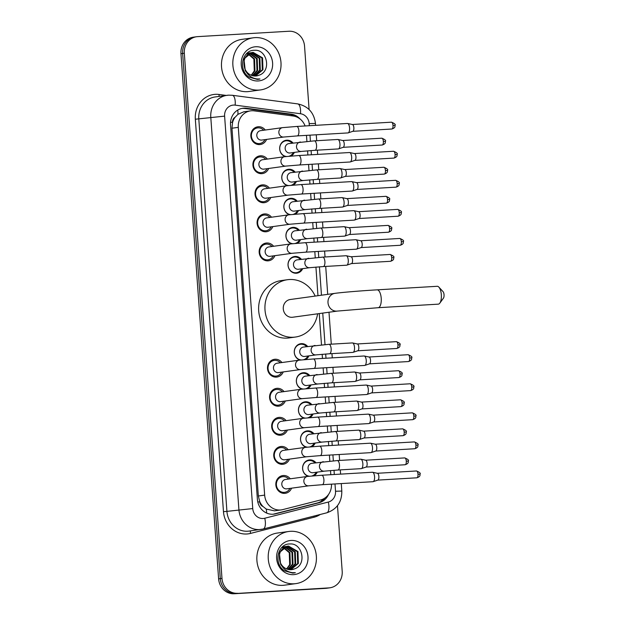 <?xml version="1.0" encoding="UTF-8"?>
<svg xmlns="http://www.w3.org/2000/svg" width="625" height="625" viewBox="0 0 625 625"><rect width="100%" height="100%" fill="white"/><g stroke="black" fill="none" stroke-linecap="round" stroke-linejoin="round"><path stroke-width="0.94" d="M308.211 476.336A8.422 7.703 -97.9 0 1 302.602 467.578A8.422 7.703 -97.9 0 1 309.148 459.961A8.422 7.703 -97.9 0 1 309.703 459.906A8.422 7.703 -97.9 0 1 315.961 462.742M317.258 472.125A8.422 7.703 -97.9 0 1 313.984 475.789M306.125 447.273A8.422 7.703 -97.9 0 1 300.516 438.508A8.422 7.703 -97.9 0 1 307.07 430.898A8.422 7.703 -97.9 0 1 307.617 430.844A8.422 7.703 -97.9 0 1 313.883 433.68M315.172 443.062A8.422 7.703 -97.9 0 1 311.898 446.719M304.039 418.203A8.422 7.703 -97.9 0 1 298.43 409.445A8.422 7.703 -97.9 0 1 304.984 401.828A8.422 7.703 -97.9 0 1 305.531 401.781A8.422 7.703 -97.9 0 1 311.797 404.609M313.094 413.992A8.422 7.703 -97.9 0 1 309.82 417.656M301.961 389.141A8.422 7.703 -97.9 0 1 296.352 380.375A8.422 7.703 -97.9 0 1 302.898 372.766A8.422 7.703 -97.9 0 1 303.453 372.711A8.422 7.703 -97.9 0 1 309.711 375.547M311.008 384.93A8.422 7.703 -97.9 0 1 307.734 388.586M299.875 360.078A8.422 7.703 -97.9 0 1 294.266 351.312A8.422 7.703 -97.9 0 1 300.82 343.703A8.422 7.703 -97.9 0 1 301.367 343.648A8.422 7.703 -97.9 0 1 307.633 346.477M308.922 355.859A8.422 7.703 -97.9 0 1 305.648 359.523M302.672 268.664A8.422 7.703 -97.9 0 1 296.867 273.188A8.422 7.703 -97.9 0 1 296.32 273.242A8.422 7.703 -97.9 0 1 288.055 265.602A8.422 7.703 -97.9 0 1 294.57 256.508A8.422 7.703 -97.9 0 1 295.117 256.453A8.422 7.703 -97.9 0 1 301.383 259.281M291.539 243.812A8.422 7.703 -97.9 0 1 285.93 235.055A8.422 7.703 -97.9 0 1 292.484 227.438A8.422 7.703 -97.9 0 1 293.031 227.383A8.422 7.703 -97.9 0 1 299.297 230.219M300.594 239.602A8.422 7.703 -97.9 0 1 297.32 243.266M289.461 214.75A8.422 7.703 -97.9 0 1 283.852 205.984A8.422 7.703 -97.9 0 1 290.398 198.375A8.422 7.703 -97.9 0 1 290.953 198.32A8.422 7.703 -97.9 0 1 297.211 201.148M298.508 210.539A8.422 7.703 -97.9 0 1 295.234 214.195M287.375 185.68A8.422 7.703 -97.9 0 1 281.766 176.922A8.422 7.703 -97.9 0 1 288.32 169.305A8.422 7.703 -97.9 0 1 288.867 169.258A8.422 7.703 -97.9 0 1 295.133 172.086M296.422 181.469A8.422 7.703 -97.9 0 1 293.148 185.133M285.289 156.617A8.422 7.703 -97.9 0 1 279.68 147.852A8.422 7.703 -97.9 0 1 286.234 140.242A8.422 7.703 -97.9 0 1 286.781 140.188A8.422 7.703 -97.9 0 1 293.047 143.023M294.344 152.406A8.422 7.703 -97.9 0 1 291.062 156.062M291.57 488.188A8.953 8.195 -97.9 0 1 285.258 493.32A8.953 8.195 -97.9 0 1 284.672 493.375A8.953 8.195 -97.9 0 1 275.875 485.25A8.953 8.195 -97.9 0 1 282.805 475.57A8.953 8.195 -97.9 0 1 283.391 475.516A8.953 8.195 -97.9 0 1 290.273 478.805M289.484 459.125A8.953 8.195 -97.9 0 1 283.172 464.25A8.953 8.195 -97.9 0 1 282.586 464.313A8.953 8.195 -97.9 0 1 273.789 456.18A8.953 8.195 -97.9 0 1 280.727 446.508A8.953 8.195 -97.9 0 1 281.305 446.453A8.953 8.195 -97.9 0 1 288.188 449.742M287.398 430.055A8.953 8.195 -97.9 0 1 281.086 435.188A8.953 8.195 -97.9 0 1 280.508 435.242A8.953 8.195 -97.9 0 1 271.711 427.117A8.953 8.195 -97.9 0 1 278.641 417.445A8.953 8.195 -97.9 0 1 279.227 417.383A8.953 8.195 -97.9 0 1 286.109 420.672M285.32 400.992A8.953 8.195 -97.9 0 1 279.008 406.125A8.953 8.195 -97.9 0 1 278.422 406.18A8.953 8.195 -97.9 0 1 269.625 398.047A8.953 8.195 -97.9 0 1 276.555 388.375A8.953 8.195 -97.9 0 1 277.141 388.32A8.953 8.195 -97.9 0 1 284.023 391.609M283.234 371.922A8.953 8.195 -97.9 0 1 276.922 377.055A8.953 8.195 -97.9 0 1 276.336 377.117A8.953 8.195 -97.9 0 1 267.539 368.984A8.953 8.195 -97.9 0 1 274.477 359.312A8.953 8.195 -97.9 0 1 275.055 359.25A8.953 8.195 -97.9 0 1 281.938 362.539M274.898 255.664A8.953 8.195 -97.9 0 1 268.586 260.797A8.953 8.195 -97.9 0 1 268 260.852A8.953 8.195 -97.9 0 1 259.203 252.727A8.953 8.195 -97.9 0 1 266.141 243.047A8.953 8.195 -97.9 0 1 266.727 242.992A8.953 8.195 -97.9 0 1 273.609 246.281M272.82 226.594A8.953 8.195 -97.9 0 1 266.5 231.727A8.953 8.195 -97.9 0 1 265.922 231.789A8.953 8.195 -97.9 0 1 257.125 223.656A8.953 8.195 -97.9 0 1 264.055 213.984A8.953 8.195 -97.9 0 1 264.641 213.93A8.953 8.195 -97.9 0 1 271.523 217.211M270.734 197.531A8.953 8.195 -97.9 0 1 264.422 202.664A8.953 8.195 -97.9 0 1 263.836 202.719A8.953 8.195 -97.9 0 1 255.039 194.594A8.953 8.195 -97.9 0 1 261.977 184.922A8.953 8.195 -97.9 0 1 262.555 184.859A8.953 8.195 -97.9 0 1 269.438 188.148M268.648 168.469A8.953 8.195 -97.9 0 1 262.336 173.602A8.953 8.195 -97.9 0 1 261.75 173.656A8.953 8.195 -97.9 0 1 252.953 165.523A8.953 8.195 -97.9 0 1 259.891 155.852A8.953 8.195 -97.9 0 1 260.477 155.797A8.953 8.195 -97.9 0 1 267.359 159.086M266.57 139.398A8.953 8.195 -97.9 0 1 260.25 144.531A8.953 8.195 -97.9 0 1 259.672 144.586A8.953 8.195 -97.9 0 1 250.875 136.461A8.953 8.195 -97.9 0 1 257.805 126.789A8.953 8.195 -97.9 0 1 258.391 126.727A8.953 8.195 -97.9 0 1 265.273 130.016M305.094 125.961A15.789 14.445 82.1 0 0 293.117 115.992L254.117 110.859A15.789 14.445 82.1 0 0 251.594 110.766A15.789 14.445 82.1 0 0 250.57 110.867A15.789 14.445 82.1 0 0 238.297 127.352L264.656 495.117A15.789 14.445 82.1 0 0 281.242 509.906A15.789 14.445 82.1 0 0 282.703 509.617L320.641 499.953A15.789 14.445 82.1 0 0 331.477 484.156M263.016 506.516A15.789 14.445 -97.9 0 1 259.711 501.578L259.734 501.859A5.266 4.812 82.1 0 0 263.016 506.516L266.234 509.07L274.422 510.844L281.242 509.906M250.57 110.867L243.805 111.797L237.938 114.336L235.109 117.234A5.266 4.812 82.1 0 0 232.523 122.242A15.789 0.453 175.9 0 0 230.531 122.359M232.523 122.242L232.547 122.516A15.789 14.445 -97.9 0 1 235.109 117.234M232.547 122.516L231.969 128.227L258.336 495.984L259.711 501.578M330.805 474.703L330.5 470.547M329.828 461.094L329.398 455.086M328.719 445.641L328.422 441.477M327.742 432.031L327.312 426.023M326.633 416.578L326.336 412.414M325.656 402.969L325.227 396.961M324.555 387.508L324.25 383.352M323.578 373.898L323.148 367.891M322.469 358.445L322.172 354.281M321.492 344.836L319.25 313.578M317.969 295.695L315.922 267.086M315.242 257.641L314.812 251.633M314.133 242.18L313.836 238.023M313.156 228.57L312.727 222.562M312.047 213.117L311.75 208.953M311.078 199.508L310.641 193.5M309.969 184.047L309.672 179.891M308.992 170.445L308.562 164.43M307.883 154.984L307.586 150.82M306.906 141.375L306.477 135.367M337.484 505.68L342.195 571.312A15.789 14.445 -97.9 0 1 329.922 587.797A15.789 14.445 -97.9 0 1 328.891 587.898L235.844 593.516A15.789 14.445 -97.9 0 1 220.289 578.625L182.648 53.453A15.789 14.445 -97.9 0 1 194.914 36.969A15.789 14.445 -97.9 0 0 182.648 53.453L220.289 578.625A15.789 14.445 -97.9 0 0 235.844 593.516L327.211 588.133L234.164 593.75A15.789 14.445 -97.9 0 1 218.609 578.859L180.961 53.688A15.789 14.445 -97.9 0 1 193.234 37.203L196.602 36.734A15.789 14.445 -97.9 0 1 197.625 36.633L288.992 31.25A15.789 14.445 -97.9 0 1 304.547 46.141L309.094 109.516M329.922 587.797L328.242 588.031A15.789 14.445 -97.9 0 1 327.211 588.133A15.789 14.445 -97.9 0 0 328.242 588.031L326.555 588.266A15.789 14.445 -97.9 0 1 325.531 588.367L234.164 593.75M300.172 119.062A15.789 14.445 82.1 0 0 291.211 114.148L246.359 108.25A15.789 14.445 82.1 0 0 243.836 108.156A15.789 14.445 82.1 0 0 242.805 108.258A15.789 14.445 82.1 0 0 230.539 124.75L257.391 499.336A15.789 14.445 82.1 0 0 273.977 514.125A15.789 14.445 82.1 0 0 275.43 513.844L319.062 502.727A15.789 14.445 82.1 0 0 328.523 494.469M241.969 108.398A15.789 14.445 -97.9 0 1 242.156 108.391A15.789 14.445 -97.9 0 1 244.68 108.477L289.523 114.383A15.789 14.445 -97.9 0 1 295.102 116.406M237.531 593.289A15.789 14.445 -97.9 0 1 221.977 578.398L184.328 53.227A15.789 14.445 -97.9 0 1 196.602 36.734M324.789 498.094A15.789 14.445 -97.9 0 1 317.383 502.953L273.75 514.07A15.789 14.445 -97.9 0 1 273.125 514.219M258.805 90.086A26.312 24.07 -97.9 0 1 232.969 66.211A26.312 24.07 -97.9 0 1 253.328 37.789A26.312 24.07 -97.9 0 1 255.047 37.625A26.312 24.07 -97.9 0 1 280.891 61.5A26.312 24.07 -97.9 0 1 260.523 89.922A26.312 24.07 -97.9 0 1 258.805 90.086M260.523 89.922L249.164 91.484A26.312 24.07 -97.9 0 1 247.445 91.656A26.312 24.07 -97.9 0 1 221.609 67.773A26.312 24.07 -97.9 0 1 241.969 39.359L253.328 37.789M259.023 75.211C271.852 71.195 267.078 49.141 254.602 50.281C242 49.734 237.859 70.289 249.109 77.133L257.375 79.406L259.969 78.992L257.172 78.992C250.852 78.07 246.688 74.492 244.688 68.258A11.891 10.883 -97.9 0 0 255.672 76A11.891 10.883 -97.9 0 0 256.445 75.922A11.891 10.883 -97.9 0 0 259.023 75.211L256.398 75.93M255.703 46.75A17.156 15.695 -97.9 0 1 272.602 62.93A17.156 15.695 -97.9 0 1 258.156 80.961A17.156 15.695 -97.9 0 1 241.25 64.781A17.156 15.695 -97.9 0 1 255.703 46.75M255.07 76.016L262.305 69.844L261.898 57.922L252.094 52.523M255.406 76.016L262.969 69.75L262.562 57.836L253.172 52.398L251.758 52.562L243.961 58.914L245.258 70.711L246.25 72.016M253.727 75.93L259.633 70.211L259.227 58.297L250.781 52.852M250.438 52.844L249.422 52.891M254.062 75.969L260.297 70.117L259.891 58.203L251.109 52.75M250.766 52.758L246.008 54.227M252.352 75.641L256.961 70.578L256.555 58.664L249.492 53.391M249.148 53.328L248.109 53.219M247.766 53.211L247 53.234M252.703 75.734L257.625 70.492L257.219 58.57L249.812 53.234M249.469 53.188L248.438 53.117M248.094 53.125L247.086 53.203M248.242 54.156L253.883 59.031L254.289 70.945L251.938 74.273A11.891 10.883 -97.9 0 1 250.984 75.156M247.883 54.031L246.82 53.758M251.305 75.289L254.953 70.859L254.547 58.938L248.547 53.945M248.195 53.836L247.141 53.602M253.172 52.398C245.398 54.148 242.57 59.43 244.688 68.258M258.328 79.32L259.969 78.992M294.195 583.781A26.312 24.07 -97.9 0 1 268.352 559.906A26.312 24.07 -97.9 0 1 288.719 531.484A26.312 24.07 -97.9 0 1 290.438 531.312A26.312 24.07 -97.9 0 1 316.273 555.195A26.312 24.07 -97.9 0 1 295.906 583.609A26.312 24.07 -97.9 0 1 294.195 583.781M295.906 583.609L284.547 585.18A26.312 24.07 -97.9 0 1 282.836 585.344A26.312 24.07 -97.9 0 1 256.992 561.469A26.312 24.07 -97.9 0 1 277.359 533.047L288.719 531.484M294.414 568.906C307.234 564.891 302.461 542.836 289.992 543.969C277.391 543.43 273.242 563.984 284.5 570.828L292.766 573.102L295.352 572.688L292.555 572.688C286.234 571.766 282.078 568.188 280.078 561.953A11.891 10.883 -97.9 0 0 291.062 569.695A11.891 10.883 -97.9 0 0 291.836 569.617A11.891 10.883 -97.9 0 0 294.414 568.906L291.789 569.625M291.086 540.445A17.156 15.695 -97.9 0 1 307.992 556.625A17.156 15.695 -97.9 0 1 293.539 574.648A17.156 15.695 -97.9 0 1 276.641 558.469A17.156 15.695 -97.9 0 1 291.086 540.445M290.461 569.711L297.688 563.539L297.289 551.617L287.484 546.219M290.797 569.711L298.359 563.445L297.953 551.523L288.562 546.094L287.148 546.258L279.352 552.602L280.648 564.398L281.641 565.703M289.117 569.617L295.016 563.906L294.617 551.984L286.172 546.547M285.828 546.539L284.812 546.586M289.453 569.664L295.688 563.812L295.281 551.898L286.492 546.445M286.156 546.445L281.398 547.922M287.742 569.336L292.344 564.273L291.945 552.359L284.883 547.086M284.531 547.023L283.5 546.914M283.156 546.906L282.391 546.93M288.086 569.43L293.016 564.18L292.609 552.266L285.203 546.93M284.852 546.883L283.82 546.812M283.484 546.82L282.469 546.898M283.625 547.852L289.273 552.727L289.672 564.641L287.328 567.961A11.891 10.883 -97.9 0 1 286.367 568.844M283.273 547.727L282.211 547.453M286.695 568.984L290.344 564.547L289.938 552.633L283.938 547.633M283.586 547.531L282.531 547.297M288.562 546.094C280.781 547.836 277.961 553.125 280.078 561.953M293.773 573L295.352 572.688M438.859 287.117L443.016 291.602A3.68 1.484 86.6 0 1 444.039 294.742A3.68 1.484 86.6 0 1 443.406 298.211L439.805 303.156A8.945 3.602 -93.4 0 0 441.328 294.734A8.945 3.602 -93.4 0 0 438.859 287.117A8.945 3.602 -93.4 0 0 437.227 286.297L377.117 289.844A8.945 3.602 86.6 0 1 381.219 298.281A8.945 3.602 86.6 0 1 378.172 307.703L438.281 304.156A8.945 3.602 -93.4 0 0 439.805 303.156M337.391 311.078A8.945 8.188 82.1 0 1 336.812 311.133A8.945 8.188 82.1 0 1 328 302.695A8.945 8.188 82.1 0 1 334.953 293.352L290.227 299.516A8.945 8.188 82.1 0 0 283.305 309.18A8.945 8.188 82.1 0 0 292.086 317.297A8.945 8.188 82.1 0 0 292.672 317.242L337.391 311.078L378.172 307.703M317.617 313.805A28.945 26.484 -97.9 0 1 295.406 337.047A28.945 26.484 -97.9 0 1 293.516 337.234A28.945 26.484 -97.9 0 1 265.094 310.969A28.945 26.484 -97.9 0 1 287.492 279.711A28.945 26.484 -97.9 0 1 289.383 279.523A28.945 26.484 -97.9 0 1 315.172 296.078M295.406 337.047L289.094 337.922A28.945 26.484 -97.9 0 1 287.211 338.109A28.945 26.484 -97.9 0 1 258.781 311.844A28.945 26.484 -97.9 0 1 281.188 280.578L287.492 279.711M263.688 130.234A7.891 7.219 82.1 0 0 258.047 127.852A7.891 7.219 82.1 0 0 257.531 127.898A7.891 7.219 82.1 0 0 251.422 136.422A7.891 7.219 82.1 0 0 259.172 143.586A7.891 7.219 82.1 0 0 259.688 143.539A7.891 7.219 82.1 0 0 264.977 139.617M283.828 137.023L297.281 135.906A4.734 1.906 86.6 0 0 298.914 131.219A4.734 1.906 86.6 0 0 298.898 130.922A4.734 1.906 86.6 0 0 296.727 126.453L282.531 127.641L260.484 130.68A4.734 4.336 82.1 0 0 256.82 135.797A4.734 4.336 82.1 0 0 261.469 140.094A4.734 4.336 82.1 0 0 261.781 140.062L283.828 137.023A4.734 4.336 82.1 0 1 283.516 137.055A4.734 4.336 82.1 0 1 278.883 132.883A4.734 4.336 82.1 0 1 282.531 127.641A4.734 4.336 82.1 0 1 282.844 127.609M347.352 123.477A4.734 1.906 86.6 0 1 347.406 123.469A4.734 1.906 86.6 0 1 347.617 123.484A4.734 1.906 86.6 0 1 349.578 127.938A4.734 1.906 86.6 0 1 348.172 132.883A4.734 1.906 86.6 0 1 348.023 132.914A4.734 1.906 86.6 0 1 347.969 132.922L297.281 135.906M352.297 124.5A3.422 1.375 86.6 0 1 352.445 124.508A3.422 1.375 86.6 0 1 353.859 127.727A3.422 1.375 86.6 0 1 352.844 131.297A3.422 1.375 86.6 0 1 352.742 131.32M265.766 159.305A7.891 7.219 82.1 0 0 260.125 156.914A7.891 7.219 82.1 0 0 259.617 156.961A7.891 7.219 82.1 0 0 253.508 165.492A7.891 7.219 82.1 0 0 261.258 172.656A7.891 7.219 82.1 0 0 261.773 172.602A7.891 7.219 82.1 0 0 267.062 168.688M285.906 166.086L299.367 164.977A4.734 1.906 86.6 0 0 301 160.281A4.734 1.906 86.6 0 0 300.977 159.984A4.734 1.906 86.6 0 0 298.805 155.523L284.617 156.703L262.57 159.742A4.734 4.336 82.1 0 0 258.906 164.859A4.734 4.336 82.1 0 0 263.555 169.156A4.734 4.336 82.1 0 0 263.867 169.125L285.906 166.086A4.734 4.336 82.1 0 1 285.602 166.117A4.734 4.336 82.1 0 1 280.961 161.945A4.734 4.336 82.1 0 1 284.617 156.703A4.734 4.336 82.1 0 1 284.922 156.672M349.43 152.539A4.734 1.906 86.6 0 1 349.492 152.531A4.734 1.906 86.6 0 1 349.703 152.547A4.734 1.906 86.6 0 1 351.664 157A4.734 1.906 86.6 0 1 350.258 161.945A4.734 1.906 86.6 0 1 350.109 161.984A4.734 1.906 86.6 0 1 350.047 161.992L299.367 164.977M354.375 153.562A3.422 1.375 86.6 0 1 354.531 153.578A3.422 1.375 86.6 0 1 355.945 156.789A3.422 1.375 86.6 0 1 354.93 160.359A3.422 1.375 86.6 0 1 354.82 160.391M267.852 188.367A7.891 7.219 82.1 0 0 262.211 185.977A7.891 7.219 82.1 0 0 261.695 186.031A7.891 7.219 82.1 0 0 255.586 194.555A7.891 7.219 82.1 0 0 263.336 201.719A7.891 7.219 82.1 0 0 263.852 201.672A7.891 7.219 82.1 0 0 269.148 197.75M287.992 195.148L301.445 194.039A4.734 1.906 86.6 0 0 303.078 189.352A4.734 1.906 86.6 0 0 303.062 189.055A4.734 1.906 86.6 0 0 300.891 184.586L286.695 185.766L264.656 188.812A4.734 4.336 82.1 0 0 260.984 193.922A4.734 4.336 82.1 0 0 265.641 198.219A4.734 4.336 82.1 0 0 265.945 198.195L287.992 195.148A4.734 4.336 82.1 0 1 287.688 195.18A4.734 4.336 82.1 0 1 283.047 191.008A4.734 4.336 82.1 0 1 286.695 185.766A4.734 4.336 82.1 0 1 287.008 185.742M351.516 181.602A4.734 1.906 86.6 0 1 351.578 181.602A4.734 1.906 86.6 0 1 351.789 181.617A4.734 1.906 86.6 0 1 353.75 186.062A4.734 1.906 86.6 0 1 352.344 191.016A4.734 1.906 86.6 0 1 352.195 191.047A4.734 1.906 86.6 0 1 352.133 191.055L301.445 194.039M356.461 182.625A3.422 1.375 86.6 0 1 356.617 182.641A3.422 1.375 86.6 0 1 358.031 185.852A3.422 1.375 86.6 0 1 357.016 189.43A3.422 1.375 86.6 0 1 356.906 189.453M269.938 217.43A7.891 7.219 82.1 0 0 264.297 215.047A7.891 7.219 82.1 0 0 263.781 215.094A7.891 7.219 82.1 0 0 257.672 223.617A7.891 7.219 82.1 0 0 265.422 230.781A7.891 7.219 82.1 0 0 265.938 230.734A7.891 7.219 82.1 0 0 271.227 226.82M290.078 224.219L303.531 223.109A4.734 1.906 86.6 0 0 305.164 218.414A4.734 1.906 86.6 0 0 305.148 218.117A4.734 1.906 86.6 0 0 302.977 213.648L288.781 214.836L266.734 217.875A4.734 4.336 82.1 0 0 263.07 222.992A4.734 4.336 82.1 0 0 267.719 227.289A4.734 4.336 82.1 0 0 268.031 227.258L290.078 224.219A4.734 4.336 82.1 0 1 289.766 224.25A4.734 4.336 82.1 0 1 285.133 220.078A4.734 4.336 82.1 0 1 288.781 214.836A4.734 4.336 82.1 0 1 289.094 214.805M353.602 210.672A4.734 1.906 86.6 0 1 353.656 210.664A4.734 1.906 86.6 0 1 353.867 210.68A4.734 1.906 86.6 0 1 355.828 215.133A4.734 1.906 86.6 0 1 354.422 220.078A4.734 1.906 86.6 0 1 354.273 220.117A4.734 1.906 86.6 0 1 354.219 220.117L303.531 223.109M358.547 211.695A3.422 1.375 86.6 0 1 358.695 211.703A3.422 1.375 86.6 0 1 360.109 214.922A3.422 1.375 86.6 0 1 359.094 218.492A3.422 1.375 86.6 0 1 358.992 218.516M272.016 246.5A7.891 7.219 82.1 0 0 266.375 244.109A7.891 7.219 82.1 0 0 265.867 244.164A7.891 7.219 82.1 0 0 259.758 252.688A7.891 7.219 82.1 0 0 267.508 259.852A7.891 7.219 82.1 0 0 268.023 259.797A7.891 7.219 82.1 0 0 273.312 255.883M292.156 253.281L305.617 252.172A4.734 1.906 86.6 0 0 307.25 247.477A4.734 1.906 86.6 0 0 307.227 247.18A4.734 1.906 86.6 0 0 305.055 242.719L290.867 243.898L268.82 246.938A4.734 4.336 82.1 0 0 265.156 252.055A4.734 4.336 82.1 0 0 269.805 256.352A4.734 4.336 82.1 0 0 270.117 256.32L292.156 253.281A4.734 4.336 82.1 0 1 291.852 253.312A4.734 4.336 82.1 0 1 287.211 249.141A4.734 4.336 82.1 0 1 290.867 243.898A4.734 4.336 82.1 0 1 291.172 243.867M355.68 239.734A4.734 1.906 86.6 0 1 355.742 239.727A4.734 1.906 86.6 0 1 355.953 239.742A4.734 1.906 86.6 0 1 357.914 244.195A4.734 1.906 86.6 0 1 356.508 249.141A4.734 1.906 86.6 0 1 356.359 249.18A4.734 1.906 86.6 0 1 356.297 249.187L305.617 252.172M360.625 240.758A3.422 1.375 86.6 0 1 360.781 240.773A3.422 1.375 86.6 0 1 362.195 243.984A3.422 1.375 86.6 0 1 361.18 247.562A3.422 1.375 86.6 0 1 361.07 247.586M280.352 362.758A7.891 7.219 82.1 0 0 274.711 360.375A7.891 7.219 82.1 0 0 274.195 360.422A7.891 7.219 82.1 0 0 268.086 368.945A7.891 7.219 82.1 0 0 275.844 376.109A7.891 7.219 82.1 0 0 276.352 376.062A7.891 7.219 82.1 0 0 281.648 372.141M300.492 369.547L313.953 368.438A4.734 1.906 86.6 0 0 315.578 363.742A4.734 1.906 86.6 0 0 315.562 363.445A4.734 1.906 86.6 0 0 313.391 358.977L299.203 360.164L277.156 363.203A4.734 4.336 82.1 0 0 273.484 368.32A4.734 4.336 82.1 0 0 278.141 372.617A4.734 4.336 82.1 0 0 278.445 372.586L300.492 369.547A4.734 4.336 82.1 0 1 300.188 369.578A4.734 4.336 82.1 0 1 295.547 365.406A4.734 4.336 82.1 0 1 299.203 360.164A4.734 4.336 82.1 0 1 299.508 360.133M364.016 356A4.734 1.906 86.6 0 1 364.078 355.992A4.734 1.906 86.6 0 1 364.289 356.008A4.734 1.906 86.6 0 1 366.25 360.461A4.734 1.906 86.6 0 1 364.844 365.406A4.734 1.906 86.6 0 1 364.695 365.438A4.734 1.906 86.6 0 1 364.633 365.445L313.953 368.438M368.961 357.023A3.422 1.375 86.6 0 1 369.117 357.031A3.422 1.375 86.6 0 1 370.531 360.25A3.422 1.375 86.6 0 1 369.516 363.82A3.422 1.375 86.6 0 1 369.406 363.844M282.438 391.828A7.891 7.219 82.1 0 0 276.797 389.438A7.891 7.219 82.1 0 0 276.281 389.484A7.891 7.219 82.1 0 0 270.172 398.016A7.891 7.219 82.1 0 0 277.922 405.18A7.891 7.219 82.1 0 0 278.438 405.125A7.891 7.219 82.1 0 0 283.727 401.211M302.578 398.609L316.031 397.5A4.734 1.906 86.6 0 0 317.664 392.805A4.734 1.906 86.6 0 0 317.648 392.508A4.734 1.906 86.6 0 0 315.477 388.047L301.281 389.227L279.234 392.266A4.734 4.336 82.1 0 0 275.57 397.383A4.734 4.336 82.1 0 0 280.219 401.68A4.734 4.336 82.1 0 0 280.531 401.648L302.578 398.609A4.734 4.336 82.1 0 1 302.266 398.641A4.734 4.336 82.1 0 1 297.633 394.469A4.734 4.336 82.1 0 1 301.281 389.227A4.734 4.336 82.1 0 1 301.594 389.195M366.102 385.062A4.734 1.906 86.6 0 1 366.156 385.055A4.734 1.906 86.6 0 1 366.367 385.07A4.734 1.906 86.6 0 1 368.328 389.523A4.734 1.906 86.6 0 1 366.922 394.469A4.734 1.906 86.6 0 1 366.773 394.508A4.734 1.906 86.6 0 1 366.719 394.516L316.031 397.5M371.047 386.086A3.422 1.375 86.6 0 1 371.195 386.102A3.422 1.375 86.6 0 1 372.617 389.312A3.422 1.375 86.6 0 1 371.594 392.883A3.422 1.375 86.6 0 1 371.492 392.914M284.523 420.891A7.891 7.219 82.1 0 0 278.883 418.5A7.891 7.219 82.1 0 0 278.367 418.555A7.891 7.219 82.1 0 0 272.258 427.078A7.891 7.219 82.1 0 0 280.008 434.242A7.891 7.219 82.1 0 0 280.523 434.195A7.891 7.219 82.1 0 0 285.812 430.273M304.664 427.672L318.117 426.562A4.734 1.906 86.6 0 0 319.75 421.875A4.734 1.906 86.6 0 0 319.734 421.578A4.734 1.906 86.6 0 0 317.562 417.109L303.367 418.289L281.32 421.336A4.734 4.336 82.1 0 0 277.656 426.445A4.734 4.336 82.1 0 0 282.305 430.75A4.734 4.336 82.1 0 0 282.617 430.719L304.664 427.672A4.734 4.336 82.1 0 1 304.352 427.703A4.734 4.336 82.1 0 1 299.719 423.539A4.734 4.336 82.1 0 1 303.367 418.289A4.734 4.336 82.1 0 1 303.672 418.266M368.18 414.125A4.734 1.906 86.6 0 1 368.242 414.125A4.734 1.906 86.6 0 1 368.453 414.141A4.734 1.906 86.6 0 1 370.414 418.586A4.734 1.906 86.6 0 1 369.008 423.539A4.734 1.906 86.6 0 1 368.859 423.57A4.734 1.906 86.6 0 1 368.797 423.578L318.117 426.562M373.125 415.148A3.422 1.375 86.6 0 1 373.281 415.164A3.422 1.375 86.6 0 1 374.695 418.375A3.422 1.375 86.6 0 1 373.68 421.953A3.422 1.375 86.6 0 1 373.578 421.977L412.672 419.672C416.977 418.211 415.492 416.609 415.883 416.016L413.844 416.07A3.422 1.375 86.6 0 1 412.672 419.672M286.602 449.961A7.891 7.219 82.1 0 0 280.961 447.57A7.891 7.219 82.1 0 0 280.445 447.617A7.891 7.219 82.1 0 0 274.336 456.141A7.891 7.219 82.1 0 0 282.094 463.305A7.891 7.219 82.1 0 0 282.602 463.258A7.891 7.219 82.1 0 0 287.898 459.344M306.742 456.742L320.203 455.633A4.734 1.906 86.6 0 0 321.828 450.938A4.734 1.906 86.6 0 0 321.812 450.641A4.734 1.906 86.6 0 0 319.641 446.172L305.453 447.359L283.406 450.398A4.734 4.336 82.1 0 0 279.734 455.516A4.734 4.336 82.1 0 0 284.391 459.812A4.734 4.336 82.1 0 0 284.695 459.781L306.742 456.742A4.734 4.336 82.1 0 1 306.438 456.773A4.734 4.336 82.1 0 1 301.797 452.602A4.734 4.336 82.1 0 1 305.453 447.359A4.734 4.336 82.1 0 1 305.758 447.328M370.266 443.195A4.734 1.906 86.6 0 1 370.328 443.188A4.734 1.906 86.6 0 1 370.539 443.203A4.734 1.906 86.6 0 1 372.5 447.656A4.734 1.906 86.6 0 1 371.094 452.602A4.734 1.906 86.6 0 1 370.945 452.641A4.734 1.906 86.6 0 1 370.883 452.641L320.203 455.633M375.211 444.219A3.422 1.375 86.6 0 1 375.367 444.227A3.422 1.375 86.6 0 1 376.781 447.445A3.422 1.375 86.6 0 1 375.766 451.016A3.422 1.375 86.6 0 1 375.656 451.039M288.688 479.023A7.891 7.219 82.1 0 0 283.047 476.633A7.891 7.219 82.1 0 0 282.531 476.688A7.891 7.219 82.1 0 0 276.422 485.211A7.891 7.219 82.1 0 0 284.172 492.375A7.891 7.219 82.1 0 0 284.688 492.32A7.891 7.219 82.1 0 0 289.977 488.406M308.828 485.805L322.281 484.695A4.734 1.906 86.6 0 0 323.914 480.008A4.734 1.906 86.6 0 0 323.898 479.703A4.734 1.906 86.6 0 0 321.727 475.242L307.531 476.422L285.484 479.461A4.734 4.336 82.1 0 0 281.82 484.578A4.734 4.336 82.1 0 0 286.477 488.875A4.734 4.336 82.1 0 0 286.781 488.844L308.828 485.805A4.734 4.336 82.1 0 1 308.516 485.836A4.734 4.336 82.1 0 1 303.883 481.664A4.734 4.336 82.1 0 1 307.531 476.422A4.734 4.336 82.1 0 1 307.844 476.391M372.352 472.258A4.734 1.906 86.6 0 1 372.406 472.25A4.734 1.906 86.6 0 1 372.617 472.273A4.734 1.906 86.6 0 1 374.578 476.719A4.734 1.906 86.6 0 1 373.172 481.664A4.734 1.906 86.6 0 1 373.023 481.703A4.734 1.906 86.6 0 1 372.969 481.711L322.281 484.695M377.297 473.281A3.422 1.375 86.6 0 1 377.445 473.297A3.422 1.375 86.6 0 1 378.867 476.508A3.422 1.375 86.6 0 1 377.852 480.086A3.422 1.375 86.6 0 1 377.742 480.109M292.039 143.156A7.891 7.219 82.1 0 0 286.398 140.773A7.891 7.219 82.1 0 0 285.883 140.82A7.891 7.219 82.1 0 0 279.734 148.766A7.891 7.219 82.1 0 0 286.453 156.484M337.703 139.477A4.734 1.906 86.6 0 1 337.766 139.477A4.734 1.906 86.6 0 1 337.977 139.492A4.734 1.906 86.6 0 1 339.938 143.938A4.734 1.906 86.6 0 1 338.531 148.891A4.734 1.906 86.6 0 1 338.383 148.922A4.734 1.906 86.6 0 1 338.32 148.93L314.953 150.305A4.734 1.906 86.6 0 0 316.586 145.617A4.734 1.906 86.6 0 0 316.562 145.32A4.734 1.906 86.6 0 0 314.391 140.852L288.844 143.602A4.734 4.336 82.1 0 0 285.172 148.719A4.734 4.336 82.1 0 0 289.828 153.016A4.734 4.336 82.1 0 0 290.133 152.984L301.492 151.414A4.734 4.336 82.1 0 1 301.188 151.445A4.734 4.336 82.1 0 1 296.547 147.273A4.734 4.336 82.1 0 1 300.203 142.031A4.734 4.336 82.1 0 1 300.508 142.008M342.648 140.508A3.422 1.375 86.6 0 1 342.805 140.516A3.422 1.375 86.6 0 1 344.219 143.727A3.422 1.375 86.6 0 1 343.203 147.305A3.422 1.375 86.6 0 1 343.094 147.328M289.062 156.234A7.891 7.219 82.1 0 0 293.336 152.547M294.125 172.227A7.891 7.219 82.1 0 0 288.484 169.836A7.891 7.219 82.1 0 0 287.969 169.891A7.891 7.219 82.1 0 0 281.82 177.828A7.891 7.219 82.1 0 0 288.539 185.555M339.789 168.547A4.734 1.906 86.6 0 1 339.844 168.539A4.734 1.906 86.6 0 1 340.055 168.555A4.734 1.906 86.6 0 1 342.016 173.008A4.734 1.906 86.6 0 1 340.609 177.953A4.734 1.906 86.6 0 1 340.461 177.992A4.734 1.906 86.6 0 1 340.406 177.992L317.031 179.375A4.734 1.906 86.6 0 0 318.664 174.68A4.734 1.906 86.6 0 0 318.648 174.383A4.734 1.906 86.6 0 0 316.477 169.914L290.922 172.664A4.734 4.336 82.1 0 0 287.258 177.781A4.734 4.336 82.1 0 0 291.906 182.078A4.734 4.336 82.1 0 0 292.219 182.047L303.578 180.484A4.734 4.336 82.1 0 1 303.266 180.516A4.734 4.336 82.1 0 1 298.633 176.344A4.734 4.336 82.1 0 1 302.281 171.102A4.734 4.336 82.1 0 1 302.594 171.07M344.734 169.57A3.422 1.375 86.6 0 1 344.883 169.578A3.422 1.375 86.6 0 1 346.305 172.797A3.422 1.375 86.6 0 1 345.289 176.367A3.422 1.375 86.6 0 1 345.18 176.391L384.281 174.094C388.586 172.625 387.094 171.023 387.492 170.43L385.445 170.492A3.422 1.375 86.6 0 1 384.281 174.094M291.148 185.305A7.891 7.219 82.1 0 0 295.414 181.609M296.211 201.289A7.891 7.219 82.1 0 0 290.57 198.898A7.891 7.219 82.1 0 0 290.055 198.953A7.891 7.219 82.1 0 0 283.898 206.891A7.891 7.219 82.1 0 0 290.617 214.617M341.867 197.609A4.734 1.906 86.6 0 1 341.93 197.602A4.734 1.906 86.6 0 1 342.141 197.625A4.734 1.906 86.6 0 1 344.102 202.07A4.734 1.906 86.6 0 1 342.695 207.016A4.734 1.906 86.6 0 1 342.547 207.055A4.734 1.906 86.6 0 1 342.484 207.063L319.117 208.438A4.734 1.906 86.6 0 0 320.75 203.742A4.734 1.906 86.6 0 0 320.734 203.445A4.734 1.906 86.6 0 0 318.562 198.984L293.008 201.734A4.734 4.336 82.1 0 0 289.344 206.844A4.734 4.336 82.1 0 0 293.992 211.148A4.734 4.336 82.1 0 0 294.305 211.117L305.664 209.547A4.734 4.336 82.1 0 1 305.352 209.578A4.734 4.336 82.1 0 1 300.719 205.406A4.734 4.336 82.1 0 1 304.367 200.164A4.734 4.336 82.1 0 1 304.68 200.133M346.82 198.633A3.422 1.375 86.6 0 1 346.969 198.648A3.422 1.375 86.6 0 1 348.383 201.859A3.422 1.375 86.6 0 1 347.367 205.437A3.422 1.375 86.6 0 1 347.266 205.461M293.227 214.367A7.891 7.219 82.1 0 0 297.5 210.672M298.289 230.359A7.891 7.219 82.1 0 0 292.648 227.969A7.891 7.219 82.1 0 0 292.133 228.016A7.891 7.219 82.1 0 0 285.984 235.961A7.891 7.219 82.1 0 0 292.703 243.68M343.953 226.68A4.734 1.906 86.6 0 1 344.016 226.672A4.734 1.906 86.6 0 1 344.227 226.688A4.734 1.906 86.6 0 1 346.188 231.141A4.734 1.906 86.6 0 1 344.781 236.086A4.734 1.906 86.6 0 1 344.633 236.117A4.734 1.906 86.6 0 1 344.57 236.125L321.203 237.5A4.734 1.906 86.6 0 0 322.836 232.812A4.734 1.906 86.6 0 0 322.812 232.516A4.734 1.906 86.6 0 0 320.641 228.047L295.094 230.797A4.734 4.336 82.1 0 0 291.422 235.914A4.734 4.336 82.1 0 0 296.078 240.211A4.734 4.336 82.1 0 0 296.383 240.18L307.742 238.617A4.734 4.336 82.1 0 1 307.438 238.641A4.734 4.336 82.1 0 1 302.797 234.477A4.734 4.336 82.1 0 1 306.453 229.234A4.734 4.336 82.1 0 1 306.758 229.203M348.898 227.703A3.422 1.375 86.6 0 1 349.055 227.711A3.422 1.375 86.6 0 1 350.469 230.93A3.422 1.375 86.6 0 1 349.453 234.5A3.422 1.375 86.6 0 1 349.344 234.523M295.312 243.43A7.891 7.219 82.1 0 0 299.586 239.742M300.375 259.422A7.891 7.219 82.1 0 0 294.734 257.031A7.891 7.219 82.1 0 0 294.219 257.086A7.891 7.219 82.1 0 0 288.109 265.609A7.891 7.219 82.1 0 0 295.859 272.773A7.891 7.219 82.1 0 0 296.375 272.719A7.891 7.219 82.1 0 0 301.672 268.805M346.039 255.742A4.734 1.906 86.6 0 1 346.094 255.734A4.734 1.906 86.6 0 1 346.305 255.75A4.734 1.906 86.6 0 1 348.266 260.203A4.734 1.906 86.6 0 1 346.859 265.148A4.734 1.906 86.6 0 1 346.711 265.188A4.734 1.906 86.6 0 1 346.656 265.195L323.281 266.57A4.734 1.906 86.6 0 0 324.914 261.875A4.734 1.906 86.6 0 0 324.898 261.578A4.734 1.906 86.6 0 0 322.727 257.117L297.172 259.859A4.734 4.336 82.1 0 0 293.508 264.977A4.734 4.336 82.1 0 0 298.164 269.273A4.734 4.336 82.1 0 0 298.469 269.25L309.828 267.68A4.734 4.336 82.1 0 1 309.523 267.711A4.734 4.336 82.1 0 1 304.883 263.539A4.734 4.336 82.1 0 1 308.531 258.297A4.734 4.336 82.1 0 1 308.844 258.266M350.984 256.766A3.422 1.375 86.6 0 1 351.133 256.781A3.422 1.375 86.6 0 1 352.555 259.992A3.422 1.375 86.6 0 1 351.539 263.562A3.422 1.375 86.6 0 1 351.43 263.594L390.531 261.289C394.836 259.82 393.344 258.219 393.742 257.633L391.695 257.688A3.422 1.375 86.6 0 1 390.531 261.289M306.625 346.617A7.891 7.219 82.1 0 0 300.984 344.227A7.891 7.219 82.1 0 0 300.469 344.281A7.891 7.219 82.1 0 0 294.32 352.219A7.891 7.219 82.1 0 0 301.039 359.945M352.289 342.938A4.734 1.906 86.6 0 1 352.352 342.93A4.734 1.906 86.6 0 1 352.562 342.945A4.734 1.906 86.6 0 1 354.523 347.398A4.734 1.906 86.6 0 1 353.109 352.344A4.734 1.906 86.6 0 1 352.969 352.383A4.734 1.906 86.6 0 1 352.906 352.391L329.531 353.766A4.734 1.906 86.6 0 0 331.164 349.07A4.734 1.906 86.6 0 0 331.148 348.773A4.734 1.906 86.6 0 0 328.977 344.312L303.422 347.062A4.734 4.336 82.1 0 0 299.758 352.172A4.734 4.336 82.1 0 0 304.414 356.477A4.734 4.336 82.1 0 0 304.719 356.445L316.078 354.875A4.734 4.336 82.1 0 1 315.773 354.906A4.734 4.336 82.1 0 1 311.133 350.734A4.734 4.336 82.1 0 1 314.781 345.492A4.734 4.336 82.1 0 1 315.094 345.461M357.234 343.961A3.422 1.375 86.6 0 1 357.383 343.977A3.422 1.375 86.6 0 1 358.805 347.188A3.422 1.375 86.6 0 1 357.789 350.758A3.422 1.375 86.6 0 1 357.68 350.789L396.781 348.484C401.086 347.023 399.602 345.422 399.992 344.828L397.945 344.883A3.422 1.375 86.6 0 1 396.781 348.484M303.648 359.695A7.891 7.219 82.1 0 0 307.922 356M308.711 375.688A7.891 7.219 82.1 0 0 303.07 373.297A7.891 7.219 82.1 0 0 302.555 373.344A7.891 7.219 82.1 0 0 296.398 381.289A7.891 7.219 82.1 0 0 303.117 389.008M354.375 372A4.734 1.906 86.6 0 1 354.43 372A4.734 1.906 86.6 0 1 354.641 372.016A4.734 1.906 86.6 0 1 356.602 376.461A4.734 1.906 86.6 0 1 355.195 381.414A4.734 1.906 86.6 0 1 355.047 381.445A4.734 1.906 86.6 0 1 354.992 381.453L331.617 382.828A4.734 1.906 86.6 0 0 333.25 378.141A4.734 1.906 86.6 0 0 333.234 377.844A4.734 1.906 86.6 0 0 331.062 373.375L305.508 376.125A4.734 4.336 82.1 0 0 301.844 381.242A4.734 4.336 82.1 0 0 306.492 385.539A4.734 4.336 82.1 0 0 306.805 385.508L318.164 383.945A4.734 4.336 82.1 0 1 317.852 383.969A4.734 4.336 82.1 0 1 313.219 379.805A4.734 4.336 82.1 0 1 316.867 374.555A4.734 4.336 82.1 0 1 317.18 374.531M359.32 373.031A3.422 1.375 86.6 0 1 359.469 373.039A3.422 1.375 86.6 0 1 360.883 376.25A3.422 1.375 86.6 0 1 359.867 379.828A3.422 1.375 86.6 0 1 359.766 379.852M305.727 388.758A7.891 7.219 82.1 0 0 310 385.07M310.789 404.75A7.891 7.219 82.1 0 0 305.148 402.359A7.891 7.219 82.1 0 0 304.633 402.414A7.891 7.219 82.1 0 0 298.484 410.352A7.891 7.219 82.1 0 0 305.203 418.078M356.453 401.07A4.734 1.906 86.6 0 1 356.516 401.062A4.734 1.906 86.6 0 1 356.727 401.078A4.734 1.906 86.6 0 1 358.688 405.531A4.734 1.906 86.6 0 1 357.281 410.477A4.734 1.906 86.6 0 1 357.133 410.516A4.734 1.906 86.6 0 1 357.07 410.516L333.703 411.898A4.734 1.906 86.6 0 0 335.336 407.203A4.734 1.906 86.6 0 0 335.312 406.906A4.734 1.906 86.6 0 0 333.141 402.438L307.594 405.188A4.734 4.336 82.1 0 0 303.93 410.305A4.734 4.336 82.1 0 0 308.578 414.602A4.734 4.336 82.1 0 0 308.883 414.57L320.242 413.008A4.734 4.336 82.1 0 1 319.938 413.039A4.734 4.336 82.1 0 1 315.297 408.867A4.734 4.336 82.1 0 1 318.953 403.625A4.734 4.336 82.1 0 1 319.258 403.594M361.398 402.094A3.422 1.375 86.6 0 1 361.555 402.102A3.422 1.375 86.6 0 1 362.969 405.32A3.422 1.375 86.6 0 1 361.953 408.891A3.422 1.375 86.6 0 1 361.844 408.914M307.812 417.828A7.891 7.219 82.1 0 0 312.086 414.133M312.875 433.812A7.891 7.219 82.1 0 0 307.234 431.43A7.891 7.219 82.1 0 0 306.719 431.477A7.891 7.219 82.1 0 0 300.57 439.414A7.891 7.219 82.1 0 0 307.289 447.141M358.539 430.133A4.734 1.906 86.6 0 1 358.602 430.133A4.734 1.906 86.6 0 1 358.812 430.148A4.734 1.906 86.6 0 1 360.773 434.594A4.734 1.906 86.6 0 1 359.359 439.547A4.734 1.906 86.6 0 1 359.219 439.578A4.734 1.906 86.6 0 1 359.156 439.586L335.781 440.961A4.734 1.906 86.6 0 0 337.414 436.273A4.734 1.906 86.6 0 0 337.398 435.977A4.734 1.906 86.6 0 0 335.227 431.508L309.672 434.258A4.734 4.336 82.1 0 0 306.008 439.375A4.734 4.336 82.1 0 0 310.664 443.672A4.734 4.336 82.1 0 0 310.969 443.641L322.328 442.07A4.734 4.336 82.1 0 1 322.023 442.102A4.734 4.336 82.1 0 1 317.383 437.93A4.734 4.336 82.1 0 1 321.031 432.688A4.734 4.336 82.1 0 1 321.344 432.656M363.484 431.156A3.422 1.375 86.6 0 1 363.633 431.172A3.422 1.375 86.6 0 1 365.055 434.383A3.422 1.375 86.6 0 1 364.039 437.961A3.422 1.375 86.6 0 1 363.93 437.984L403.031 435.68C407.336 434.219 405.852 432.617 406.242 432.023L404.195 432.078A3.422 1.375 86.6 0 1 403.031 435.68M309.898 446.891A7.891 7.219 82.1 0 0 314.172 443.195M314.961 462.883A7.891 7.219 82.1 0 0 309.32 460.492A7.891 7.219 82.1 0 0 308.805 460.539A7.891 7.219 82.1 0 0 302.648 468.484A7.891 7.219 82.1 0 0 309.367 476.203M360.625 459.203A4.734 1.906 86.6 0 1 360.68 459.195A4.734 1.906 86.6 0 1 360.891 459.211A4.734 1.906 86.6 0 1 362.852 463.664A4.734 1.906 86.6 0 1 361.445 468.609A4.734 1.906 86.6 0 1 361.297 468.641A4.734 1.906 86.6 0 1 361.242 468.648L337.867 470.023A4.734 1.906 86.6 0 0 339.5 465.336A4.734 1.906 86.6 0 0 339.484 465.039A4.734 1.906 86.6 0 0 337.312 460.57L311.758 463.32A4.734 4.336 82.1 0 0 308.094 468.438A4.734 4.336 82.1 0 0 312.742 472.734A4.734 4.336 82.1 0 0 313.055 472.703L324.414 471.141A4.734 4.336 82.1 0 1 324.102 471.172A4.734 4.336 82.1 0 1 319.469 467A4.734 4.336 82.1 0 1 323.117 461.758A4.734 4.336 82.1 0 1 323.43 461.727M365.57 460.227A3.422 1.375 86.6 0 1 365.719 460.234A3.422 1.375 86.6 0 1 367.133 463.453A3.422 1.375 86.6 0 1 366.117 467.023A3.422 1.375 86.6 0 1 366.016 467.047M311.977 475.953A7.891 7.219 82.1 0 0 316.25 472.266M266.68 513.086A15.789 6.336 -104.3 0 0 266.234 509.07M237.938 114.336A15.789 6.18 -82.5 0 0 237.773 110.031M321.719 500.977A15.789 6.336 -104.3 0 0 321.711 499.625M259.734 501.859A15.789 0.453 175.9 0 0 257.789 501.977M231.969 128.227L238.297 127.352M258.336 495.984L264.656 495.117M218.609 578.859L221.977 578.398M180.961 53.688L184.328 53.227M325.531 588.367L328.891 587.898M309.32 125.711L309.172 123.602A10.523 9.633 82.1 0 0 300.484 113.734L235.156 105.141A10.523 9.633 82.1 0 0 233.477 105.078A10.523 9.633 82.1 0 0 224.609 116.133L252.742 508.57A10.523 9.633 82.1 0 0 263.109 518.5A10.523 9.633 82.1 0 0 264.766 518.242L328.312 502.047A10.523 9.633 82.1 0 0 335.523 491.242L335 483.945M252.742 508.57L226.922 511.375A21.047 19.258 82.1 0 0 247.664 531.227A21.047 19.258 82.1 0 0 249.039 531.094L263.156 529.023A10.523 4.227 -104.3 0 1 262.969 529.055A21.047 19.258 -97.9 0 1 261.023 529.438A21.047 19.258 -97.9 0 1 259.656 529.57A21.047 19.258 -97.9 0 1 238.914 509.719L210.789 117.281A21.047 19.258 -97.9 0 1 227.148 95.297A21.047 19.258 -97.9 0 1 228.516 95.164M320.266 514.469A23.68 21.664 -97.9 0 1 314.078 517.219L250.531 533.414A23.68 21.664 -97.9 0 1 223.469 511.664L195.336 119.227L224.609 116.133M326.523 512.859A10.523 4.227 -104.3 0 0 326.711 512.828L263.156 529.023A10.523 4.227 -104.3 0 0 264.766 518.242M195.336 119.227A23.68 21.664 -97.9 0 1 215.289 94.336A23.68 21.664 -97.9 0 1 219.07 94.477L226.25 95.422M235.156 105.141A10.523 4.117 -82.5 0 0 232.32 95.281L228.648 95.148L215.156 96.953A21.047 19.258 82.1 0 0 198.797 118.938L226.922 511.375L223.469 511.664M334.32 474.5L334.023 470.281M333.344 460.828L332.914 454.883M332.242 445.43L331.938 441.211M331.258 431.766L330.836 425.812M330.156 416.367L329.852 412.148M329.18 402.695L328.75 396.75M328.07 387.305L327.773 383.078M327.094 373.633L326.664 367.688M325.992 358.234L325.688 354.016M325.008 344.57L322.75 313.094M321.469 295.211L319.438 266.82M318.758 257.375L318.336 251.422M317.656 241.977L317.352 237.75M316.672 228.305L316.25 222.359M315.57 212.906L315.266 208.688M314.594 199.242L314.164 193.289M313.484 183.844L313.188 179.625M312.508 170.172L312.078 164.227M311.406 154.781L311.102 150.555M310.422 141.109L310 135.164M314.078 517.219A2.633 1.055 75.7 0 1 313.922 516.086M250.531 533.414A2.633 1.055 75.7 0 1 250.703 530.859M219.25 96.391A2.633 1.031 97.5 0 1 219.07 94.477M335.523 491.242L341.812 491.07C341.906 502.102 336.875 509.352 326.711 512.828A10.523 4.227 -104.3 0 0 328.312 502.047M309.172 123.602L315.461 123.43C314.008 112.602 308.07 106.086 297.648 103.883L232.32 95.281M300.484 113.734A10.523 4.117 -82.5 0 0 297.648 103.883M244.68 108.477L246.359 108.25M289.523 114.383L291.211 114.148M317.383 502.953L319.062 502.727M273.75 514.07L275.43 513.844M391.836 129.016C396.148 127.555 394.656 125.953 395.047 125.359C395.82 124.523 394.609 123.469 391.438 122.188A3.422 1.375 86.6 0 1 393.008 125.414A3.422 1.375 86.6 0 1 391.836 129.016L352.773 131.32M395.047 125.359L393.008 125.414M393.922 158.086C398.227 156.617 396.742 155.016 397.133 154.43C397.898 153.586 396.695 152.531 393.523 151.258A3.422 1.375 86.6 0 1 395.086 154.484A3.422 1.375 86.6 0 1 393.922 158.086L354.859 160.391M397.133 154.43L395.086 154.484M396.008 187.148C400.312 185.688 398.828 184.086 399.219 183.492C399.984 182.656 398.781 181.594 395.602 180.32A3.422 1.375 86.6 0 1 397.172 183.547A3.422 1.375 86.6 0 1 396.008 187.148L356.938 189.453M399.219 183.492L397.172 183.547M398.086 216.219C402.398 214.75 400.906 213.148 401.297 212.555C402.07 211.719 400.859 210.664 397.688 209.391A3.422 1.375 86.6 0 1 399.258 212.609A3.422 1.375 86.6 0 1 398.086 216.219L359.023 218.516M401.297 212.555L399.258 212.609M400.172 245.281C404.477 243.82 402.992 242.219 403.383 241.625C404.148 240.781 402.945 239.727 399.773 238.453A3.422 1.375 86.6 0 1 401.336 241.68A3.422 1.375 86.6 0 1 400.172 245.281L361.109 247.586M403.383 241.625L401.336 241.68M408.508 361.547C412.812 360.078 411.328 358.477 411.719 357.883C412.484 357.047 411.281 355.992 408.102 354.711A3.422 1.375 86.6 0 1 409.672 357.938A3.422 1.375 86.6 0 1 408.508 361.547L369.438 363.844M411.719 357.883L409.672 357.938M410.594 390.609C414.898 389.148 413.406 387.547 413.805 386.953C414.57 386.109 413.367 385.055 410.188 383.781A3.422 1.375 86.6 0 1 411.758 387.008A3.422 1.375 86.6 0 1 410.594 390.609L371.523 392.914M413.805 386.953L411.758 387.008M415.883 416.016C416.648 415.18 415.445 414.117 412.273 412.844A3.422 1.375 86.6 0 1 413.844 416.07M414.758 448.742C419.062 447.273 417.578 445.672 417.969 445.078C418.734 444.242 417.531 443.188 414.352 441.914A3.422 1.375 86.6 0 1 415.922 445.141A3.422 1.375 86.6 0 1 414.758 448.742L375.688 451.039M417.969 445.078L415.922 445.141M416.844 477.805C421.148 476.344 419.656 474.742 420.055 474.148C420.82 473.305 419.617 472.25 416.438 470.977A3.422 1.375 86.6 0 1 418.008 474.203A3.422 1.375 86.6 0 1 416.844 477.805L377.773 480.109M420.055 474.148L418.008 474.203M382.195 145.023C386.5 143.562 385.016 141.961 385.406 141.367C386.172 140.531 384.969 139.469 381.789 138.195A3.422 1.375 86.6 0 1 383.359 141.422A3.422 1.375 86.6 0 1 382.195 145.023L343.125 147.328M385.406 141.367L383.359 141.422M387.492 170.43C388.258 169.594 387.055 168.539 383.875 167.266A3.422 1.375 86.6 0 1 385.445 170.492M386.359 203.156C390.664 201.695 389.18 200.094 389.57 199.5C390.336 198.656 389.133 197.602 385.961 196.328A3.422 1.375 86.6 0 1 387.531 199.555A3.422 1.375 86.6 0 1 386.359 203.156L347.297 205.461M389.57 199.5L387.531 199.555M388.445 232.219C392.75 230.758 391.266 229.156 391.656 228.562C392.422 227.727 391.219 226.672 388.039 225.391A3.422 1.375 86.6 0 1 389.609 228.617A3.422 1.375 86.6 0 1 388.445 232.219L349.375 234.523M391.656 228.562L389.609 228.617M393.742 257.633C394.508 256.789 393.305 255.734 390.125 254.461A3.422 1.375 86.6 0 1 391.695 257.688M399.992 344.828C400.758 343.984 399.555 342.93 396.375 341.656A3.422 1.375 86.6 0 1 397.945 344.883M398.859 377.547C403.172 376.086 401.68 374.484 402.07 373.891C402.836 373.055 401.633 371.992 398.461 370.719A3.422 1.375 86.6 0 1 400.031 373.945A3.422 1.375 86.6 0 1 398.859 377.547L359.797 379.852M402.07 373.891L400.031 373.945M400.945 406.617C405.25 405.148 403.766 403.547 404.156 402.953C404.922 402.117 403.719 401.062 400.547 399.789A3.422 1.375 86.6 0 1 402.109 403.016A3.422 1.375 86.6 0 1 400.945 406.617L361.883 408.914M404.156 402.953L402.109 403.016M406.242 432.023C407.008 431.18 405.805 430.125 402.625 428.852A3.422 1.375 86.6 0 1 404.195 432.078M405.109 464.75C409.422 463.281 407.93 461.68 408.32 461.086C409.094 460.25 407.883 459.195 404.711 457.914A3.422 1.375 86.6 0 1 406.281 461.141A3.422 1.375 86.6 0 1 405.109 464.75L366.047 467.047M408.32 461.086L406.281 461.141M341.812 491.07L341.273 483.578M340.602 474.125L340.297 469.883M339.617 460.438L339.195 454.508M338.516 445.062L338.211 440.82M337.531 431.367L337.109 425.445M336.43 416L336.125 411.75M335.453 402.305L335.023 396.383M334.352 386.93L334.047 382.688M333.367 373.242L332.945 367.312M332.266 357.867L331.961 353.625M331.281 344.172L328.992 312.234M327.711 294.352L325.711 266.43M325.031 256.977L324.609 251.055M323.93 241.602L323.625 237.359M322.953 227.914L322.523 221.984M321.844 212.539L321.547 208.297M320.867 198.844L320.438 192.922M319.766 183.477L319.461 179.227M318.781 169.781L318.359 163.859M317.68 154.406L317.375 150.164M316.695 140.719L316.273 134.789M315.594 125.344L315.461 123.43M249.758 52.836L249.086 52.93M285.141 546.531L284.477 546.625M334.953 293.352C341.812 292.375 361.633 290.742 377.117 289.844M257.531 127.898L254.117 128.367M259.688 143.539L256.273 144.008M296.727 126.453L347.406 123.469M352.445 124.508L347.617 123.484M352.844 131.297L348.172 132.883M391.438 122.188L352.367 124.492M259.617 156.961L256.195 157.438M261.773 172.602L258.352 173.07M298.805 155.523L349.492 152.531M354.531 153.578L349.703 152.547M354.93 160.359L350.258 161.945M393.523 151.258L354.453 153.555M261.695 186.031L258.281 186.5M263.852 201.672L260.438 202.141M300.891 184.586L351.578 181.602M356.617 182.641L351.789 181.617M357.016 189.43L352.344 191.016M395.602 180.32L356.539 182.625M263.781 215.094L260.367 215.562M265.938 230.734L262.523 231.203M302.977 213.648L353.656 210.664M358.695 211.703L353.867 210.68M359.094 218.492L354.422 220.078M397.688 209.391L358.617 211.687M265.867 244.164L262.445 244.633M268.023 259.797L264.602 260.273M305.055 242.719L355.742 239.727M360.781 240.773L355.953 239.742M361.18 247.562L356.508 249.141M399.773 238.453L360.703 240.758M274.195 360.422L270.781 360.891M276.352 376.062L272.938 376.531M313.391 358.977L364.078 355.992M369.117 357.031L364.289 356.008M369.516 363.82L364.844 365.406M408.102 354.711L369.039 357.016M276.281 389.484L272.867 389.961M278.438 405.125L275.023 405.594M315.477 388.047L366.156 385.055M371.195 386.102L366.367 385.07M371.594 392.883L366.922 394.469M410.188 383.781L371.117 386.086M278.367 418.555L274.945 419.023M280.523 434.195L277.109 434.664M317.562 417.109L368.242 414.125M373.281 415.164L368.453 414.141M373.68 421.953L369.008 423.539M412.273 412.844L373.203 415.148M280.445 447.617L277.031 448.094M282.602 463.258L279.188 463.727M319.641 446.172L370.328 443.188M375.367 444.227L370.539 443.203M375.766 451.016L371.094 452.602M414.352 441.914L375.289 444.211M282.531 476.688L279.117 477.156M284.688 492.32L281.273 492.797M321.727 475.242L372.406 472.25M377.445 473.297L372.617 472.273M377.852 480.086L373.172 481.664M416.438 470.977L377.375 473.281M285.883 140.82L283.648 141.133M314.953 150.305L301.492 151.414M314.391 140.852L337.766 139.477M342.805 140.516L337.977 139.492M343.203 147.305L338.531 148.891M381.789 138.195L342.727 140.5M287.969 169.891L285.734 170.195M317.031 179.375L303.578 180.484M316.477 169.914L339.844 168.539M344.883 169.578L340.055 168.555M345.289 176.367L340.609 177.953M383.875 167.266L344.812 169.562M290.055 198.953L287.82 199.258M319.117 208.438L305.664 209.547M318.562 198.984L341.93 197.602M346.969 198.648L342.141 197.625M347.367 205.437L342.695 207.016M385.961 196.328L346.891 198.633M292.133 228.016L289.898 228.328M321.203 237.5L307.742 238.617M320.641 228.047L344.016 226.672M349.055 227.711L344.227 226.688M349.453 234.5L344.781 236.086M388.039 225.391L348.977 227.695M294.219 257.086L291.984 257.391M296.375 272.719L294.141 273.031M323.281 266.57L309.828 267.68M322.727 257.117L346.094 255.734M351.133 256.781L346.305 255.75M351.539 263.562L346.859 265.148M390.125 254.461L351.062 256.758M300.469 344.281L298.234 344.586M329.531 353.766L316.078 354.875M328.977 344.312L352.352 342.93M357.383 343.977L352.562 342.945M357.789 350.758L353.109 352.344M396.375 341.656L357.312 343.961M302.555 373.344L300.32 373.656M331.617 382.828L318.164 383.945M331.062 373.375L354.43 372M359.469 373.039L354.641 372.016M359.867 379.828L355.195 381.414M398.461 370.719L359.391 373.023M304.633 402.414L302.398 402.719M333.703 411.898L320.242 413.008M333.141 402.438L356.516 401.062M361.555 402.102L356.727 401.078M361.953 408.891L357.281 410.477M400.547 399.789L361.477 402.086M306.719 431.477L304.484 431.781M335.781 440.961L322.328 442.07M335.227 431.508L358.602 430.133M363.633 431.172L358.812 430.148M364.039 437.961L359.359 439.547M402.625 428.852L363.562 431.156M308.805 460.539L306.57 460.852M337.867 470.023L324.414 471.141M337.312 460.57L360.68 459.195M365.719 460.234L360.891 459.211M366.117 467.023L361.445 468.609M404.711 457.914L365.641 460.219"/></g></svg>
